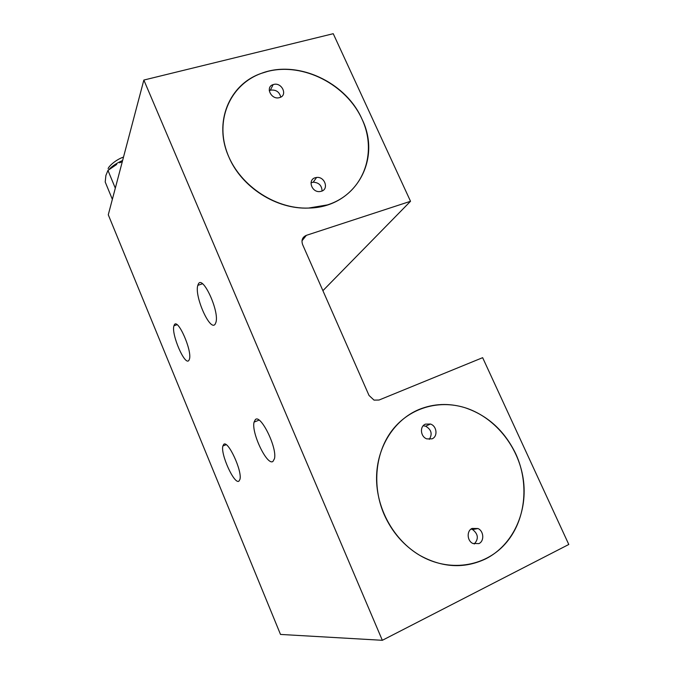<?xml version="1.0" encoding="UTF-8"?>
<svg xmlns="http://www.w3.org/2000/svg" width="674" height="674" viewBox="0 0 674 674"><rect width="100%" height="100%" fill="white"/><g stroke="black" fill="none" stroke-linecap="round" stroke-linejoin="round"><path stroke-width="1.01" d="M384.138 514.464C392.015 532.106 403.836 545.704 419.607 555.266C448.547 572.403 484.32 567.163 504.961 544.179C525.695 521.221 529.638 483.974 515.812 453.956C504.514 430.61 487.42 415.15 464.529 407.559C438.353 399.598 409.716 407.989 392.538 429.835C375.418 451.673 371.644 485.625 384.138 514.464M228.815 156.882C241.519 187.296 276.551 209.555 308.549 208.064C355.425 207.634 382.099 159.401 361.938 118.995C345.855 82.026 297.276 59.413 261.285 73.382C229.185 84.284 213.245 122.5 228.815 156.882M238.925 481.143C234.316 484.749 220.398 454.108 222.867 446.011L223.717 444.402C227.812 439.659 242.404 470.865 239.961 479.324L238.925 481.143M215.183 324.101C210.246 332.164 194.146 295.987 197.819 285.338L198.341 284.049C202.613 274.554 219.572 311.236 215.933 322.374L215.183 324.101M188.922 360.304C185.114 366.69 170.969 333.933 173.951 325.778L174.296 324.944C177.599 317.42 192.385 350.724 189.419 359.191L188.922 360.304M272.936 461.463C267.014 465.919 251.166 432.598 254.064 422.109L255.345 419.616C260.568 413.752 277.326 447.603 274.487 458.64L272.936 461.463M322.905 290.679L410.525 201.282L306.35 235.344L301.977 240.845M143.848 80.054L382.335 640.3L280.502 634.428L108.278 214.787L143.848 80.054L333.242 33.7L410.525 201.282M306.35 235.344C302.407 237.113 301.16 240.188 302.609 244.578L369.015 395.436L374.028 400.12L379.058 400.027L482.643 357.675L568.789 544.474L382.335 640.3M432.026 438.833L426.844 438.892C420.433 436.794 419.472 426.322 425.454 424.14L430.425 424.03C436.904 425.968 438.083 436.55 432.026 438.833M478.885 543.615L472.777 543.446C466.972 540.75 466.543 530.767 472.095 528.433L478.001 528.534C483.873 531.095 484.488 541.188 478.885 543.615M418.916 409.522C433.635 403.558 448.842 402.9 464.529 407.559C494.076 416.599 518.121 445.598 523.167 478.473C528.239 511.313 513.268 545.005 485.701 558.864C464.243 568.974 442.211 567.769 419.607 555.266C393.616 539.933 376.269 508.348 376.555 477.605C376.842 446.828 394.214 419.868 418.916 409.522M412.008 412.926L412.741 412.614M471.126 529.014L472.609 529.553C478.287 534.086 478.826 538.905 474.218 544.019M423.171 425.791L425.639 426.195C431.385 429.557 432.607 433.946 429.304 439.372M279.44 97.629C271.277 100.165 264.916 86.921 273.164 84.604L273.568 84.486C281.85 81.967 288.084 95.438 279.609 97.578L279.44 97.629M269.246 90.704L270.695 90.122C276.087 89.6 279.44 91.934 280.763 97.115M321.329 191.281L319.746 191.576C311.59 192.486 307.479 179.672 315.264 177.725L316.595 177.464C324.758 176.293 329.215 189.226 321.329 191.281M311.017 182.797L313.216 182.191C318.912 182.561 321.86 185.502 322.046 191.012M267.713 71.393C303.241 62.286 346.284 84.469 361.938 118.995C378.08 153.36 363.059 193.708 327.421 204.904L308.549 208.064C274.242 209.361 237.518 184.019 226.531 150.959C215.267 117.933 231.325 84.098 261.285 73.382L267.713 71.393M122.331 161.558L119.635 162.838L122.331 161.566M112.356 199.335L105.211 182.005L105.894 175.442L107.966 170.396L116.703 164.431M107.966 170.396L115.313 188.156M122.617 160.471C116.299 163.293 111.682 166.394 108.784 169.764M226.144 444.697L222.867 446.011M202.478 283.788L197.819 285.338M177.035 324.708L173.951 325.778M259.043 420.129L254.064 422.109M472.609 529.553L478.001 528.534M425.639 426.195L430.425 424.03M270.299 90.24L273.164 84.604M313.216 182.191L316.595 177.464M108.152 168.668C108.194 167.042 115.085 159.932 123.51 157.076"/></g></svg>
